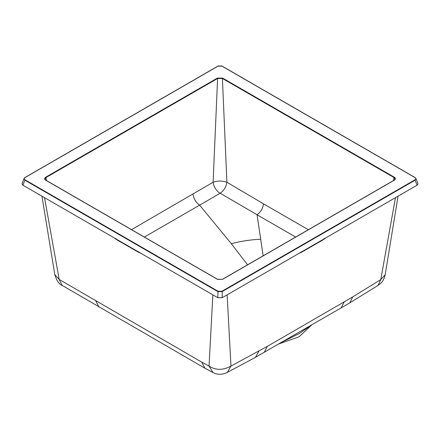 <?xml version="1.0" encoding="UTF-8"?>
<svg xmlns="http://www.w3.org/2000/svg" width="440" height="440" viewBox="0 0 440 440"><rect width="100%" height="100%" fill="white"/><g stroke="black" fill="none" stroke-linecap="round" stroke-linejoin="round"><path stroke-width="0.66" d="M393.465 180.571L394.036 177.551L395.021 179.108L394.229 180.202M295.642 237.045L257.059 214.77L263.148 255.805M45.771 180.202L44.979 179.108L45.964 177.551L46.536 180.571M222.629 78.089L222.404 78.463L394.036 177.551L394.262 177.183L222.629 78.089L217.371 78.089L217.597 78.463L222.404 78.463L226.897 182.248C222.145 180.664 217.547 180.664 213.103 182.248L131.538 229.642M308.325 229.724L263.489 203.841C262.889 208.428 260.744 212.069 257.059 214.77L220.176 193.215L199.634 205.145L231.308 243.689C241.17 241.131 250.927 239.646 260.596 239.245M247.561 264.803L231.308 243.689M217.371 78.089L45.738 177.183L45.964 177.551L217.597 78.463L213.103 182.248C213.829 186.912 216.101 190.564 219.907 193.215M45.738 177.183C44.275 178.272 44.275 179.284 45.738 180.219L217.597 279.416L222.629 279.307L394.262 180.219C395.725 179.124 395.725 178.112 394.262 177.183M414.92 179.845C416.036 178.877 416.036 178.112 414.92 177.551L221.986 66.165L218.014 66.165L25.08 177.551C23.964 178.519 23.964 179.284 25.08 179.845L218.014 291.236L221.986 291.236L414.92 179.845L415.14 180.18L415.987 178.503L415.14 177.628M222.03 66.143L220.897 65.769M219.098 65.769L217.971 66.143M24.86 177.628L24.013 178.503L24.86 180.18L25.08 179.845M22.93 185.196L217.789 297.704L222.211 297.704L417.07 185.196L417.747 184.63L417.929 183.541L415.987 178.503L415.08 177.535L222.145 66.148L217.855 66.148L24.921 177.535L24.013 178.503L22 183.926L22.93 185.196L24.86 180.18L217.789 291.566L222.211 291.566L221.986 291.236M62.134 285.395L59.186 279.444L201.784 362.17L204.93 368.236L62.156 285.406C59.219 284.471 56.771 280.88 54.802 274.626L59.186 279.444L44.528 197.67M201.784 362.17L209.038 366.086C215.749 370.403 223.058 370.403 230.962 366.08L227.145 294.855M324.395 238.706L324.935 238.601L323.989 239.146M300.867 252.494L298.287 253.781M301.274 252.054L300.658 252.115M301.686 251.818L323.092 239.564M378.087 285.379L380.787 279.576L385.176 274.758C383.24 282.095 381.205 282.948 378.087 285.379L349.839 302.83L352.699 296.934L380.787 279.576L395.472 197.67M310.613 325.617L299.629 333.361L282.106 342.078M278.894 343.932L299.178 336.738L311.636 325.028M141.713 253.781L139.133 252.494M139.343 252.115L139.046 252.346L138.314 251.818M116.012 239.146L115.066 238.601L115.605 238.706M116.908 239.564L116.171 239.03M263.489 203.841L226.897 182.248C226.198 186.896 223.96 190.553 220.176 193.215M144.37 237.05L199.634 205.145C195.872 202.472 193.683 198.798 193.056 194.128M217.789 297.704L218.014 291.236M222.211 297.704L222.211 291.566L415.14 180.18L417.07 185.196M213.021 372.598L209.038 366.086L212.856 294.855M255.431 357.335L227.343 372.405L230.962 366.08L267.361 346.341L352.699 296.934M324.175 238.535L323.829 239.03M98.989 307.065L95.838 301.004M349.844 302.83L255.437 357.335L258.885 351.098M264.214 352.407L267.361 346.341M341.055 308.044L344.201 301.978M115.825 238.535L116.182 239.085L138.727 252.054M44.979 179.108L45.898 180.202L217.531 279.29L222.47 279.29L394.103 180.202L395.021 179.108M41.938 196.174L54.808 274.632M300.382 252.566L301.428 252.329L323.56 239.547L324.175 238.695M398.063 196.174L385.176 274.758M227.343 372.405C222.376 374.853 217.608 374.918 213.037 372.609L204.93 368.236M139.618 252.566L138.572 252.329L116.441 239.547L115.825 238.695"/></g></svg>
